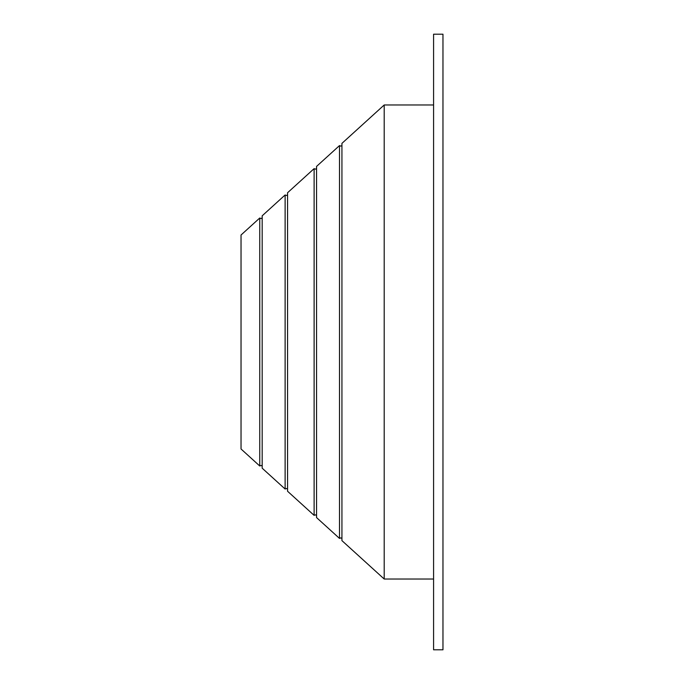 <?xml version="1.0" encoding="UTF-8"?>
<svg xmlns="http://www.w3.org/2000/svg" width="684" height="684" viewBox="0 0 684 684"><rect width="100%" height="100%" fill="white"/><g stroke="black" fill="none" stroke-linecap="round" stroke-linejoin="round"><path stroke-width="1.03" d="M259.749 218.008L241.033 235.014L241.033 448.986L259.749 465.992L259.749 218.008L260.972 218.547L262.186 218.008M285.125 194.966L262.186 215.802L262.186 468.198L285.125 489.034L285.125 194.966L286.339 195.504L287.562 194.966M314.118 168.632L287.562 192.751L287.562 491.249L314.118 515.368L314.118 168.632L315.341 169.17L316.555 168.632M339.495 145.589L316.555 166.417L316.555 517.583L339.495 538.411L339.495 145.589L340.709 146.128L341.932 145.589M384.203 579.023L341.932 540.625L341.932 143.375L384.203 104.977L384.203 579.023L433.579 579.023M442.967 342L442.967 34.2L433.579 34.2L433.579 649.8L442.967 649.8L442.967 342M339.495 538.411L340.709 537.872L341.932 538.411M314.118 515.368L315.341 514.83L316.555 515.368M285.125 489.034L286.339 488.496L287.562 489.034M259.749 465.992L260.972 465.453L262.186 465.992M433.579 104.977L384.203 104.977"/></g></svg>
